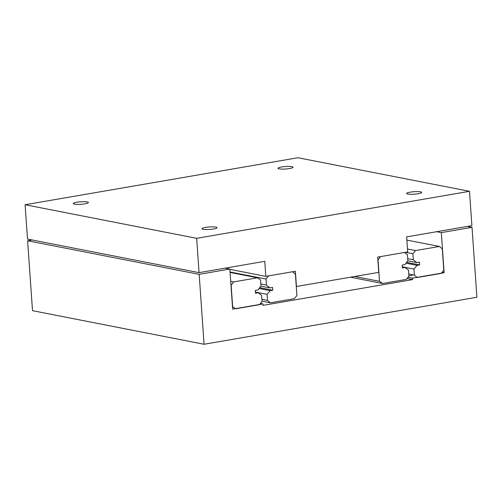 <?xml version="1.0" encoding="UTF-8"?>
<svg xmlns="http://www.w3.org/2000/svg" width="502" height="502" viewBox="0 0 502 502"><rect width="100%" height="100%" fill="white"/><g stroke="black" fill="none" stroke-linecap="round" stroke-linejoin="round"><path stroke-width="0.75" d="M420.557 191.852A7.568 1.249 176 0 1 421.718 192.423A7.568 1.249 176 0 1 416.302 194.004A7.568 1.249 176 0 1 407.781 194.048A7.568 1.249 176 0 1 406.626 193.477A7.568 1.249 176 0 1 412.035 191.896A7.568 1.249 176 0 1 420.557 191.852M87.266 201.923A7.568 1.249 176 0 1 88.421 202.494A7.568 1.249 176 0 1 83.006 204.076A7.568 1.249 176 0 1 74.484 204.126A7.568 1.249 176 0 1 73.33 203.548A7.568 1.249 176 0 1 78.745 201.967A7.568 1.249 176 0 1 87.266 201.923M215.929 227.105A7.568 1.249 176 0 1 217.09 227.676A7.568 1.249 176 0 1 211.675 229.257A7.568 1.249 176 0 1 203.153 229.307A7.568 1.249 176 0 1 201.999 228.73A7.568 1.249 176 0 1 207.414 227.149A7.568 1.249 176 0 1 215.929 227.105M291.894 166.664A7.568 1.249 176 0 1 293.049 167.241A7.568 1.249 176 0 1 287.633 168.823A7.568 1.249 176 0 1 279.112 168.867A7.568 1.249 176 0 1 277.957 168.295A7.568 1.249 176 0 1 283.373 166.714A7.568 1.249 176 0 1 291.894 166.664M25.1 204.741L27.503 239.065L199.056 272.642L196.658 238.318L25.1 204.741L297.937 157.735L469.489 191.312L471.893 225.636L406.639 236.881L407.693 251.922L377.68 257.093L378.746 272.354L296.28 286.504M296.437 286.535L295.371 271.275L265.815 276.37L264.761 261.322L199.056 272.642M265.815 276.37L229.866 269.329M196.658 238.318L469.489 191.312M412.788 274.801A5.572 0.922 176 0 1 408.904 275.868M262.91 303.917L263.01 305.373L412.619 279.601L412.512 278.139L444.119 272.699L441.314 232.621L472.012 227.331L476.9 297.259L204.063 344.265L199.175 274.337L229.847 269.053L232.646 309.132L262.91 303.917L260.482 303.44M412.619 279.601L407.078 278.516M229.847 269.053L225.185 268.143M32.159 239.981L27.616 240.765L32.511 310.688L204.063 344.265M199.175 274.337L27.616 240.765M472.012 227.331L467.349 226.421M441.314 232.621L436.652 231.711M444.119 272.699L442.067 272.297M412.512 278.139L408.013 277.261M419.647 264.918L417.099 265.357L413.949 269.078L414.376 275.115L417.262 277.512L441.132 273.402L443.793 270.264L442.293 248.86L439.407 246.463L415.537 250.573L412.876 253.711L413.303 259.754L416.723 262.596L419.446 262.126L419.647 264.918L406.595 262.364M417.099 265.357L405.98 263.18M413.949 269.078L402.29 266.794M414.376 275.115L408.772 274.017M439.407 246.463L406.865 240.094M415.537 250.573L407.486 248.998M412.876 253.711L405.591 252.286M413.303 259.754L407.699 258.655M416.723 262.596L407.737 260.833M258.034 292.76L261.617 295.32L262.044 301.357L259.553 304.683L235.683 308.799L232.652 306.634L231.158 285.236L233.643 281.911L257.52 277.801L260.544 279.959L260.965 285.996L258.022 289.936L255.292 290.407L255.487 293.199L258.034 292.76L255.424 292.252M257.52 277.801L230.079 272.429M233.643 281.911L230.707 281.333M404.907 267.459L408.496 270.013L408.917 276.056L406.432 279.376L382.562 283.492L379.531 281.333L378.037 259.929L380.522 256.604L404.392 252.493L407.423 254.652L407.844 260.689L404.894 264.629L402.171 265.1L402.366 267.892L404.907 267.459L402.297 266.945M379.531 281.333L354.763 276.483M382.562 283.492L350.509 277.217M272.768 290.225L270.227 290.658L267.077 294.379L267.497 300.422L270.383 302.819L294.26 298.703L296.914 295.565L295.414 274.167L292.534 271.764L268.658 275.88L266.004 279.018L266.424 285.054L269.844 287.897L272.573 287.426L272.768 290.225L259.716 287.671M270.227 290.658L259.107 288.487M267.077 294.379L255.411 292.095M267.497 300.422L261.9 299.324M270.383 302.819L262.031 301.181M266.004 279.018L230.054 271.984M266.424 285.054L260.827 283.963M269.844 287.897L260.858 286.14"/></g></svg>

